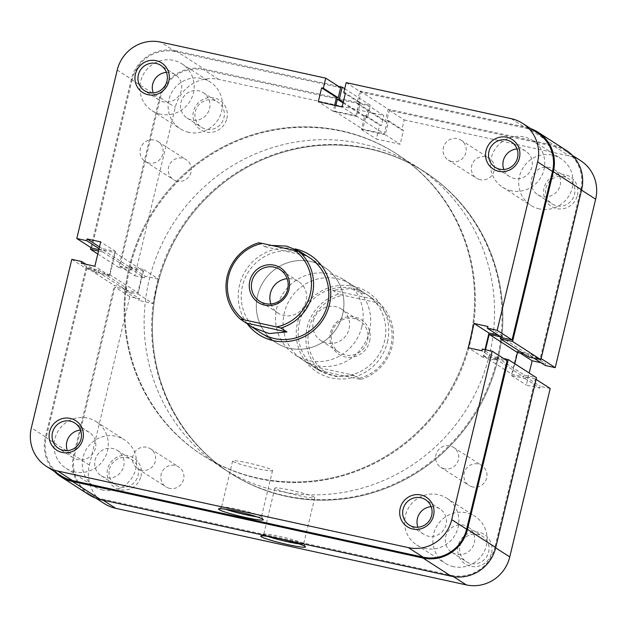<?xml version="1.0" encoding="UTF-8"?>
<svg xmlns="http://www.w3.org/2000/svg" width="627" height="627" viewBox="0 0 627 627"><rect width="100%" height="100%" fill="white"/><g stroke="black" fill="none" stroke-linecap="round" stroke-linejoin="round"><path stroke-width="0.47" stroke-dasharray="3.13 2.35" d="M309.205 328.07A43.012 41.648 122.7 0 1 342.898 295.223L338.643 294.134A44.807 43.388 -57.3 0 0 307.128 327.459A44.807 43.388 -57.3 0 0 320.295 370.541L324.559 371.631A43.012 41.648 122.7 0 1 309.205 328.07M369.624 341.268A20.613 19.954 -57.3 0 0 354.851 317.027A20.613 19.954 -57.3 0 0 330.484 332.718A20.613 19.954 -57.3 0 0 345.258 356.967A20.613 19.954 -57.3 0 0 369.624 341.268M331.808 332.851A18.818 18.222 122.7 0 1 359.851 320.922A18.818 18.222 122.7 0 1 367.547 340.657A18.818 18.222 122.7 0 1 339.505 352.586A18.818 18.222 122.7 0 1 331.808 332.851M270.895 303.977A18.818 18.222 -57.3 0 0 278.075 313.1A18.818 18.222 -57.3 0 0 306.125 301.172A18.818 18.222 -57.3 0 0 298.428 281.437A18.818 18.222 -57.3 0 0 287.142 278.702M313.343 320.977A18.818 18.222 122.7 0 1 341.386 309.056A18.818 18.222 122.7 0 1 349.082 328.791A18.818 18.222 122.7 0 1 321.04 340.712A18.818 18.222 122.7 0 1 313.343 320.977M470.321 342.076A179.236 173.546 122.7 0 1 203.211 455.68A179.236 173.546 122.7 0 1 129.93 267.729A179.236 173.546 122.7 0 1 397.032 154.124A179.236 173.546 122.7 0 1 470.321 342.076A179.236 173.546 122.7 0 1 203.211 455.68A179.236 173.546 122.7 0 1 129.93 267.729A179.236 173.546 122.7 0 1 397.032 154.124A179.236 173.546 122.7 0 1 470.321 342.076M489.538 354.427A179.236 173.546 122.7 0 1 222.436 468.032A179.236 173.546 122.7 0 1 149.148 280.081A179.236 173.546 122.7 0 1 416.25 166.476A179.236 173.546 122.7 0 1 489.538 354.427M342.671 314.198A44.807 43.388 122.7 0 1 275.896 342.593A44.807 43.388 122.7 0 1 257.572 295.607A44.807 43.388 122.7 0 1 324.347 267.204A44.807 43.388 122.7 0 1 342.671 314.198A44.807 43.388 122.7 0 1 275.896 342.593A44.807 43.388 122.7 0 1 257.572 295.607A44.807 43.388 122.7 0 1 324.347 267.204A44.807 43.388 122.7 0 1 342.671 314.198M361.889 326.549A44.807 43.388 122.7 0 1 295.113 354.945A44.807 43.388 122.7 0 1 276.789 307.959A44.807 43.388 122.7 0 1 343.565 279.564A44.807 43.388 122.7 0 1 361.889 326.549M295.113 354.945L319.19 370.424L314.19 366.615L320.295 370.541M319.19 370.424L336.205 376.647L354.608 375.448L360.713 379.374A44.807 43.388 -57.3 0 0 392.228 346.049A44.807 43.388 -57.3 0 0 379.061 302.959L375.549 302.355A43.012 41.648 122.7 0 1 390.903 345.916A43.012 41.648 122.7 0 1 357.21 378.763L360.713 379.374M372.955 299.04L332.537 290.207L350.352 288.632L367.649 295.035L379.061 302.959M332.537 290.207L338.643 294.134M271.538 245.416L264.853 246.709L258.747 242.782M375.549 302.355L342.898 295.223M324.559 371.631L357.21 378.763M314.19 366.615L354.608 375.448M264.853 246.709L305.271 255.542M387.447 341.966A47.315 45.818 -57.3 0 0 353.526 286.304A47.315 45.818 -57.3 0 0 297.582 322.333A47.315 45.818 -57.3 0 0 331.511 377.995A47.315 45.818 -57.3 0 0 387.447 341.966M299.44 322.521A44.807 43.388 122.7 0 1 366.215 294.118A44.807 43.388 122.7 0 1 384.539 341.104A44.807 43.388 122.7 0 1 317.764 369.507A44.807 43.388 122.7 0 1 299.44 322.521M226.833 118.636A17.564 17.007 -57.3 0 0 214.246 97.977A17.564 17.007 -57.3 0 0 193.477 111.355A17.564 17.007 -57.3 0 0 206.071 132.015A17.564 17.007 -57.3 0 0 226.833 118.636M195.334 111.535A15.056 14.578 122.7 0 1 217.773 101.989A15.056 14.578 122.7 0 1 223.925 117.782A15.056 14.578 122.7 0 1 201.486 127.32A15.056 14.578 122.7 0 1 195.334 111.535M577.436 195.216A17.564 17.007 -57.3 0 0 564.849 174.557A17.564 17.007 -57.3 0 0 544.079 187.935A17.564 17.007 -57.3 0 0 556.674 208.595A17.564 17.007 -57.3 0 0 577.436 195.216M545.937 188.116A15.056 14.578 122.7 0 1 568.375 178.57A15.056 14.578 122.7 0 1 574.528 194.362A15.056 14.578 122.7 0 1 552.089 203.9A15.056 14.578 122.7 0 1 545.937 188.116M491.552 552.951A17.564 17.007 -57.3 0 0 478.965 532.284A17.564 17.007 -57.3 0 0 458.196 545.662A17.564 17.007 -57.3 0 0 470.791 566.322A17.564 17.007 -57.3 0 0 491.552 552.951M460.053 545.843A15.056 14.578 122.7 0 1 482.492 536.304A15.056 14.578 122.7 0 1 488.645 552.089A15.056 14.578 122.7 0 1 466.206 561.635A15.056 14.578 122.7 0 1 460.053 545.843M276.099 537.95A23.034 1.952 13.5 0 1 280.496 538.914M298.961 543.883A20.519 1.74 -166.5 0 0 303.656 543.891A20.519 1.74 -166.5 0 0 303.617 543.727A20.519 1.74 -166.5 0 0 303.186 543.35A20.519 1.74 -166.5 0 0 282.573 537.041A20.519 1.74 -166.5 0 0 263.849 534.18A20.519 1.74 -166.5 0 0 263.74 534.306A20.519 1.74 -166.5 0 0 264.21 534.839A20.519 1.74 -166.5 0 0 267.925 536.438M140.95 476.371A17.564 17.007 -57.3 0 0 128.363 455.704A17.564 17.007 -57.3 0 0 107.593 469.082A17.564 17.007 -57.3 0 0 120.188 489.742A17.564 17.007 -57.3 0 0 140.95 476.371M109.451 469.262A15.056 14.578 122.7 0 1 131.889 459.716A15.056 14.578 122.7 0 1 138.042 475.509A15.056 14.578 122.7 0 1 115.603 485.047A15.056 14.578 122.7 0 1 109.451 469.262M209.567 108.549A15.056 14.578 -57.3 0 0 203.414 92.765A15.056 14.578 -57.3 0 0 180.976 102.303A15.056 14.578 -57.3 0 0 187.128 118.095A15.056 14.578 -57.3 0 0 209.567 108.549M560.17 185.13A15.056 14.578 -57.3 0 0 554.017 169.345A15.056 14.578 -57.3 0 0 531.578 178.883A15.056 14.578 -57.3 0 0 537.731 194.676A15.056 14.578 -57.3 0 0 560.17 185.13M474.286 542.864A15.056 14.578 -57.3 0 0 468.134 527.072A15.056 14.578 -57.3 0 0 445.695 536.618A15.056 14.578 -57.3 0 0 451.848 552.403A15.056 14.578 -57.3 0 0 474.286 542.864M123.684 466.276A15.056 14.578 -57.3 0 0 117.531 450.492A15.056 14.578 -57.3 0 0 95.092 460.038A15.056 14.578 -57.3 0 0 101.245 475.822A15.056 14.578 -57.3 0 0 123.684 466.276M314.276 497.164A20.519 1.74 -166.5 0 0 292.817 490.659A20.519 1.74 -166.5 0 0 274.83 488.112A20.519 1.74 -166.5 0 0 275.3 488.645A20.519 1.74 -166.5 0 0 296.759 495.15A20.519 1.74 -166.5 0 0 314.746 497.697A20.519 1.74 -166.5 0 0 314.276 497.164M369.428 331.393A44.807 43.388 -57.3 0 0 351.104 284.407A44.807 43.388 -57.3 0 0 284.329 312.802A44.807 43.388 -57.3 0 0 302.653 359.796A44.807 43.388 -57.3 0 0 369.428 331.393M157.44 285.41A179.236 173.546 -57.3 0 0 230.72 473.361A179.236 173.546 -57.3 0 0 497.83 359.757A179.236 173.546 -57.3 0 0 424.542 171.806A179.236 173.546 -57.3 0 0 157.44 285.41M156.679 284.924A179.236 173.546 -57.3 0 0 229.968 472.876A179.236 173.546 -57.3 0 0 497.07 359.271A179.236 173.546 -57.3 0 0 423.789 171.32A179.236 173.546 -57.3 0 0 156.679 284.924M119.945 266.256L134.829 275.817L175.27 107.374A36.742 35.574 122.7 0 1 218.705 79.394L383.795 115.454L368.911 105.885L203.822 69.824A36.742 35.574 -57.3 0 0 160.379 97.804L119.945 266.256L129.813 268.411L130.228 266.671L143.849 269.649L138.011 293.961L124.397 290.983L124.812 289.243L114.937 287.088L74.495 455.539A36.742 35.574 -57.3 0 0 89.52 494.068A36.742 35.574 -57.3 0 0 100.845 498.755L102.993 500.142M536.101 379.413L535.325 378.912L494.883 547.355L495.659 547.857M453.431 576.613L451.448 575.335L100.845 498.755M451.448 575.335A36.742 35.574 -57.3 0 0 494.883 547.355M535.325 378.912L525.45 376.756L525.034 378.496L511.42 375.518L517.251 351.206L530.873 354.184L530.45 355.917L541.101 358.573M581.542 190.13L580.767 189.628L540.325 358.072M580.767 189.628A36.742 35.574 -57.3 0 0 565.742 151.099A36.742 35.574 -57.3 0 0 554.425 146.412L389.328 110.352L386.914 120.423L388.615 120.792L385.284 134.687L361.45 129.483L364.789 115.587L366.489 115.964L368.911 105.885M134.829 275.817L144.696 277.973L145.119 276.241L158.733 279.211L152.894 303.523L139.28 300.552L139.696 298.813L129.82 296.657L114.937 287.088M389.328 110.352L404.219 119.914L401.797 129.985L403.498 130.361L400.167 144.249L376.341 139.045L379.672 125.157L381.373 125.525L383.795 115.454M404.219 119.914L569.308 155.974A36.742 35.574 122.7 0 1 580.626 160.669M541.03 362.719L545.756 363.746L545.341 365.486M550.208 388.481L540.333 386.326L539.918 388.058L526.304 385.088L529.204 373.018M104.411 503.63A36.742 35.574 122.7 0 1 89.387 465.101L129.82 296.657M364.789 115.587L379.672 125.157M366.489 115.964L381.373 125.525M361.45 129.483L376.341 139.045M385.284 134.687L400.167 144.249M388.615 120.792L403.498 130.361M386.914 120.423L401.797 129.985M511.42 375.518L526.304 385.088M517.251 351.206L520.269 353.15M525.034 378.496L539.918 388.058M525.45 376.756L540.333 386.326M530.873 354.184L545.756 363.746M530.45 355.917L533.898 358.135M130.228 266.671L145.119 276.241M143.849 269.649L158.733 279.211M129.813 268.411L144.696 277.973M124.397 290.983L139.28 300.552M124.812 289.243L139.696 298.813M138.011 293.961L152.894 303.523M256.749 516.758A20.519 1.74 -166.5 0 0 261.451 516.758A20.519 1.74 -166.5 0 0 261.412 516.601A20.519 1.74 -166.5 0 0 260.981 516.225A20.519 1.74 -166.5 0 0 240.368 509.916A20.519 1.74 -166.5 0 0 221.644 507.055A20.519 1.74 -166.5 0 0 221.535 507.18A20.519 1.74 -166.5 0 0 222.005 507.713A20.519 1.74 -166.5 0 0 225.72 509.304M247.218 323.728A47.315 45.818 122.7 0 1 239.553 285.034A47.315 45.818 122.7 0 1 295.121 248.927M309.236 257.493L324.347 267.204L309.236 257.493A44.807 43.388 -57.3 0 0 242.461 285.896A44.807 43.388 -57.3 0 0 260.785 332.882L275.896 342.593L260.785 332.882M517.032 148.96A15.056 14.578 122.7 0 1 525.755 151.178A15.056 14.578 122.7 0 1 531.908 166.962A15.056 14.578 122.7 0 1 509.469 176.508A15.056 14.578 122.7 0 1 503.834 169.494M166.429 72.379A15.056 14.578 122.7 0 1 175.152 74.597A15.056 14.578 122.7 0 1 181.305 90.382A15.056 14.578 122.7 0 1 158.866 99.928A15.056 14.578 122.7 0 1 153.231 92.914M80.546 430.106A15.056 14.578 122.7 0 1 89.269 432.324A15.056 14.578 122.7 0 1 95.422 448.117A15.056 14.578 122.7 0 1 72.983 457.655A15.056 14.578 122.7 0 1 67.348 450.648M431.149 506.687A15.056 14.578 122.7 0 1 439.872 508.905A15.056 14.578 122.7 0 1 446.024 524.697A15.056 14.578 122.7 0 1 423.586 534.235A15.056 14.578 122.7 0 1 417.95 527.229M233.095 461.519A20.519 1.74 -166.5 0 0 254.554 468.024A20.519 1.74 -166.5 0 0 272.533 470.571A20.519 1.74 -166.5 0 0 272.071 470.031A20.519 1.74 -166.5 0 0 250.612 463.525A20.519 1.74 -166.5 0 0 232.625 460.986A20.519 1.74 -166.5 0 0 233.095 461.519M469.56 341.59A179.236 173.546 122.7 0 1 202.458 455.194A179.236 173.546 122.7 0 1 129.17 267.243A179.236 173.546 122.7 0 1 396.28 153.639A179.236 173.546 122.7 0 1 469.56 341.59M71.791 259.359L86.675 268.928L46.233 437.372L31.35 427.802M117.233 70.075L132.117 79.645A36.742 35.574 122.7 0 1 175.552 51.665L340.641 87.725M502.188 337.757L502.603 336.017L497.885 334.983M485.016 349.615L483.151 357.351L496.772 360.329L497.187 358.589L507.055 360.744M61.258 475.901A36.742 35.574 122.7 0 1 46.233 437.372M86.675 268.928L96.55 271.083L96.127 272.816L109.749 275.794L115.58 251.482L101.966 248.504L101.55 250.244L98.839 249.648M132.117 79.645L91.675 248.088M334.63 105.312L333.188 111.316L357.014 116.52L360.353 102.624L358.652 102.256L361.066 92.185L526.155 128.245A36.742 35.574 122.7 0 1 537.48 132.932M346.182 82.615L361.066 92.185M360.353 102.624L345.469 93.062M358.652 102.256L345.32 93.689M357.014 116.52L342.13 106.951M333.188 111.316L318.304 101.746M96.127 272.816L81.244 263.254M109.749 275.794L94.857 266.224M96.55 271.083L85.97 264.28M101.966 248.504L99.497 246.92M101.55 250.244L99.082 248.653M115.58 251.482L100.696 241.912M502.603 336.017L487.72 326.448M496.772 360.329L481.881 350.759M497.187 358.589L482.304 349.027M483.151 357.351L468.267 347.789M177.096 181.14A11.827 11.451 122.7 0 1 169.251 165.293A11.827 11.451 122.7 0 1 186.243 159.728A11.827 11.451 122.7 0 1 177.096 181.14M148.834 162.973A11.827 11.451 122.7 0 1 140.989 147.126A11.827 11.451 122.7 0 1 157.98 141.561A11.827 11.451 122.7 0 1 148.834 162.973M480.149 179.714A11.827 11.451 122.7 0 1 472.311 163.866A11.827 11.451 122.7 0 1 489.295 158.302A11.827 11.451 122.7 0 1 480.149 179.714M451.887 161.547A11.827 11.451 122.7 0 1 444.049 145.699A11.827 11.451 122.7 0 1 461.033 140.135A11.827 11.451 122.7 0 1 451.887 161.547M472.664 486.944A11.827 11.451 122.7 0 1 464.826 471.096A11.827 11.451 122.7 0 1 481.81 465.532A11.827 11.451 122.7 0 1 472.664 486.944M444.402 468.784A11.827 11.451 122.7 0 1 436.564 452.929A11.827 11.451 122.7 0 1 453.548 447.372A11.827 11.451 122.7 0 1 444.402 468.784M169.611 488.37A11.827 11.451 122.7 0 1 161.766 472.523A11.827 11.451 122.7 0 1 178.758 466.958A11.827 11.451 122.7 0 1 169.611 488.37M141.349 470.211A11.827 11.451 122.7 0 1 133.504 454.356A11.827 11.451 122.7 0 1 150.496 448.799A11.827 11.451 122.7 0 1 141.349 470.211M102.93 490.071A27.784 26.898 122.7 0 1 94.371 486.528A27.784 26.898 122.7 0 1 84.512 452.851A27.784 26.898 122.7 0 1 115.854 436.243A27.784 26.898 122.7 0 1 124.412 439.786A27.784 26.898 122.7 0 1 134.264 473.463A27.784 26.898 122.7 0 1 102.93 490.071M74.66 471.912A27.784 26.898 122.7 0 1 66.101 468.361A27.784 26.898 122.7 0 1 56.25 434.683A27.784 26.898 122.7 0 1 87.584 418.076A27.784 26.898 122.7 0 1 96.143 421.618A27.784 26.898 122.7 0 1 106.002 455.296A27.784 26.898 122.7 0 1 74.66 471.912M188.813 132.344A27.784 26.898 122.7 0 1 180.255 128.801A27.784 26.898 122.7 0 1 170.395 95.124A27.784 26.898 122.7 0 1 201.737 78.508A27.784 26.898 122.7 0 1 210.296 82.059A27.784 26.898 122.7 0 1 220.148 115.736A27.784 26.898 122.7 0 1 188.813 132.344M160.543 114.177A27.784 26.898 122.7 0 1 151.985 110.634A27.784 26.898 122.7 0 1 142.133 76.956A27.784 26.898 122.7 0 1 173.467 60.349A27.784 26.898 122.7 0 1 182.026 63.891A27.784 26.898 122.7 0 1 191.886 97.569A27.784 26.898 122.7 0 1 160.543 114.177M539.416 208.924A27.784 26.898 122.7 0 1 530.857 205.382A27.784 26.898 122.7 0 1 520.998 171.704A27.784 26.898 122.7 0 1 552.34 155.088A27.784 26.898 122.7 0 1 560.899 158.639A27.784 26.898 122.7 0 1 570.75 192.317A27.784 26.898 122.7 0 1 539.416 208.924M511.146 190.757A27.784 26.898 122.7 0 1 502.588 187.214A27.784 26.898 122.7 0 1 492.736 153.537A27.784 26.898 122.7 0 1 524.07 136.929A27.784 26.898 122.7 0 1 532.629 140.472A27.784 26.898 122.7 0 1 542.488 174.149A27.784 26.898 122.7 0 1 511.146 190.757M453.533 566.651A27.784 26.898 122.7 0 1 444.974 563.109A27.784 26.898 122.7 0 1 435.114 529.431A27.784 26.898 122.7 0 1 466.457 512.823A27.784 26.898 122.7 0 1 475.015 516.366A27.784 26.898 122.7 0 1 484.867 550.044A27.784 26.898 122.7 0 1 453.533 566.651M425.263 548.492A27.784 26.898 122.7 0 1 416.704 544.941A27.784 26.898 122.7 0 1 406.852 511.264A27.784 26.898 122.7 0 1 438.187 494.656A27.784 26.898 122.7 0 1 446.745 498.199A27.784 26.898 122.7 0 1 456.605 531.876A27.784 26.898 122.7 0 1 425.263 548.492M285.943 496.239A179.236 173.546 122.7 0 1 230.72 473.361A179.236 173.546 122.7 0 1 167.143 256.09A179.236 173.546 122.7 0 1 369.319 148.928A179.236 173.546 122.7 0 1 424.542 171.806A179.236 173.546 122.7 0 1 488.119 389.077A179.236 173.546 122.7 0 1 285.943 496.239M257.681 478.072A179.236 173.546 122.7 0 1 202.458 455.194A179.236 173.546 122.7 0 1 138.88 237.923A179.236 173.546 122.7 0 1 341.057 130.761A179.236 173.546 122.7 0 1 396.28 153.639A179.236 173.546 122.7 0 1 459.857 370.91A179.236 173.546 122.7 0 1 257.681 478.072M485.525 349.725L483.958 356.254L495.534 358.777L495.988 356.865L524.25 375.032L536.508 377.713M495.988 356.865L503.614 358.534M495.534 358.777L523.796 376.945L524.25 375.032M483.958 356.254L512.22 374.413L523.796 376.945M514.783 363.746L512.22 374.413M500.785 336.895L529.047 355.062L523.851 353.926M528.585 356.975L529.047 355.062M335.821 105.571L334.505 111.057L355.948 115.736L358.785 103.933L356.912 103.518L359.914 91.017L388.176 109.184L554.629 145.542A37.636 36.444 122.7 0 1 566.228 150.347M359.914 91.017L526.366 127.375A37.636 36.444 122.7 0 1 530.826 128.66M356.912 103.518L385.174 121.685L388.176 109.184M358.785 103.933L387.047 122.093L385.174 121.685M355.948 115.736L384.218 133.904L387.047 122.093M334.505 111.057L362.767 129.217L384.218 133.904M343.094 102.946L365.604 117.414L362.767 129.217M343.259 102.256L367.477 117.821L365.604 117.414M344.709 88.752L370.479 105.32L367.477 117.821M97.796 253.982L118.754 267.455L159.532 97.624A37.636 36.444 122.7 0 1 204.026 68.962L370.479 105.32M90.899 247.587L131.27 79.457A37.636 36.444 122.7 0 1 175.764 50.795L338.494 86.338M54.612 471.629A37.636 36.444 122.7 0 1 45.387 437.184L86.158 267.353L98.415 270.025L97.953 271.938L109.529 274.461L114.78 252.587L103.204 250.055L102.75 251.968L131.012 270.135L118.754 267.455M102.75 251.968L98.51 251.043M103.204 250.055L131.466 268.223L131.012 270.135M114.78 252.587L143.042 270.746L131.466 268.223M109.529 274.461L137.791 292.629L143.042 270.746M97.953 271.938L126.215 290.105L137.791 292.629M98.415 270.025L126.678 288.193L126.215 290.105M86.158 267.353L114.42 285.512L126.678 288.193M89.042 494.821A37.636 36.444 122.7 0 1 73.649 455.351L114.42 285.512M160.379 97.804L175.27 107.374M218.705 79.394L203.822 69.824M89.387 465.101L74.495 455.539M554.425 146.412L569.308 155.974M175.552 51.665L160.669 42.095M511.271 118.675L526.155 128.245M526.366 127.375L554.629 145.542M175.764 50.795L204.026 68.962M131.27 79.457L159.532 97.624M45.387 437.184L73.649 455.351M298.428 281.437L279.963 269.571M341.386 309.056L359.851 320.922M229.968 472.876L222.436 468.032M343.565 279.564L367.649 295.035M423.789 171.32L416.25 166.476M321.04 340.712L339.505 352.586M278.075 313.1L259.609 301.234M263.849 534.18L260.84 536.007M203.414 92.765L217.773 101.989M554.017 169.345L568.375 178.57M468.134 527.072L482.492 536.304M117.531 450.492L131.889 459.716M274.83 488.112L263.74 534.306M366.215 294.118L351.104 284.407M317.764 369.507L302.653 359.796M572.388 155.371L565.742 151.099M96.174 498.34L89.52 494.068M314.746 497.697L303.656 543.891M101.245 475.822L115.603 485.047M451.848 552.403L466.206 561.635M537.731 194.676L552.089 203.9M187.128 118.095L201.486 127.32M303.617 543.727L305.467 546.72M261.412 516.601L263.262 519.595M525.755 151.178L511.397 141.953M175.152 74.597L160.794 65.365M89.269 432.324L74.911 423.1M439.872 508.905L425.514 499.68M272.533 470.571L261.451 516.758M232.625 460.986L221.535 507.18M423.586 534.235L409.227 525.011M72.983 457.655L58.624 448.43M158.866 99.928L144.508 90.696M509.469 176.508L495.111 167.284M221.644 507.055L218.635 508.881M145.19 161.468L173.452 179.628M448.242 160.042L476.504 178.201M440.757 467.272L469.02 485.439M137.705 468.698L165.967 486.865M66.101 468.361L94.371 486.528M151.985 110.634L180.255 128.801M502.588 187.214L530.857 205.382M416.704 544.941L444.974 563.109M446.745 498.199L475.015 516.366M532.629 140.472L560.899 158.639M182.026 63.891L210.296 82.059M96.143 421.618L124.412 439.786M150.496 448.799L178.758 466.958M453.548 447.372L481.81 465.532M461.033 140.135L489.295 158.302M157.98 141.561L186.243 159.728"/><path stroke-width="0.94" d="M249.836 280.888A20.613 19.954 122.7 0 1 274.203 265.19A20.613 19.954 122.7 0 1 288.984 289.439A20.613 19.954 122.7 0 1 264.618 305.13A20.613 19.954 122.7 0 1 249.836 280.888M287.66 289.306A18.818 18.222 -57.3 0 0 279.963 269.571A18.818 18.222 -57.3 0 0 251.913 281.499A18.818 18.222 -57.3 0 0 259.609 301.234A18.818 18.222 -57.3 0 0 287.66 289.306M310.255 294.087A43.012 41.648 -57.3 0 0 294.909 250.526L299.165 251.615A44.807 43.388 122.7 0 1 312.332 294.698A44.807 43.388 122.7 0 1 280.825 328.023L276.562 326.933A43.012 41.648 -57.3 0 0 310.255 294.087M287.142 278.702A18.818 18.222 -57.3 0 0 270.378 293.365A18.818 18.222 -57.3 0 0 270.895 303.977M240.407 319.19A44.807 43.388 122.7 0 1 227.24 276.107A44.807 43.388 122.7 0 1 258.747 242.782L262.258 243.394A43.012 41.648 -57.3 0 0 228.565 276.241A43.012 41.648 -57.3 0 0 243.911 319.801L240.407 319.19L260.785 332.882A44.807 43.388 -57.3 0 0 327.56 304.479A44.807 43.388 -57.3 0 0 309.236 257.493L300.27 251.733L286.672 246.121L271.538 245.416M251.819 327.122L269.108 333.525L286.931 331.949L280.825 328.023M299.165 251.615L305.271 255.542L300.27 251.733M262.258 243.394L294.909 250.526M276.562 326.933L243.911 319.801M286.931 331.949L246.513 323.117M280.496 538.914A23.034 1.952 13.5 0 1 304.988 546.305A23.034 1.952 13.5 0 1 305.467 546.72A23.034 1.952 13.5 0 1 286.273 544.267A23.034 1.952 13.5 0 1 261.247 536.751A23.034 1.952 13.5 0 1 260.84 536.007A23.034 1.952 13.5 0 1 276.099 537.95M495.659 547.857L509.767 556.925L550.208 388.481L536.101 379.413M572.388 155.371L580.626 160.669A36.742 35.574 122.7 0 1 595.65 199.198L581.542 190.13M533.898 358.135L545.341 365.486L555.208 367.641L595.65 199.198M529.204 373.018L532.143 360.776L541.03 362.719M509.767 556.925A36.742 35.574 122.7 0 1 466.331 584.905L453.431 576.613M102.993 500.142L115.729 508.325L466.331 584.905M115.729 508.325A36.742 35.574 122.7 0 1 104.411 503.63L96.174 498.34M541.101 358.573L555.208 367.641M520.269 353.15L532.143 360.776M267.925 536.438A20.519 1.74 -166.5 0 0 298.961 543.883M400.167 508.364A17.564 17.007 122.7 0 1 420.929 494.985A17.564 17.007 122.7 0 1 433.523 515.645A17.564 17.007 122.7 0 1 412.754 529.023A17.564 17.007 122.7 0 1 400.167 508.364M431.666 515.465A15.056 14.578 -57.3 0 0 425.514 499.68A15.056 14.578 -57.3 0 0 403.075 509.218A15.056 14.578 -57.3 0 0 409.227 525.011A15.056 14.578 -57.3 0 0 431.666 515.465M49.564 431.784A17.564 17.007 122.7 0 1 70.326 418.405A17.564 17.007 122.7 0 1 82.921 439.065A17.564 17.007 122.7 0 1 62.151 452.443A17.564 17.007 122.7 0 1 49.564 431.784M81.063 438.884A15.056 14.578 -57.3 0 0 74.911 423.1A15.056 14.578 -57.3 0 0 52.472 432.638A15.056 14.578 -57.3 0 0 58.624 448.43A15.056 14.578 -57.3 0 0 81.063 438.884M486.05 150.629A17.564 17.007 122.7 0 1 506.812 137.258A17.564 17.007 122.7 0 1 519.407 157.918A17.564 17.007 122.7 0 1 498.637 171.296A17.564 17.007 122.7 0 1 486.05 150.629M517.549 157.738A15.056 14.578 -57.3 0 0 511.397 141.953A15.056 14.578 -57.3 0 0 488.958 151.491A15.056 14.578 -57.3 0 0 495.111 167.284A15.056 14.578 -57.3 0 0 517.549 157.738M135.448 74.049A17.564 17.007 122.7 0 1 156.209 60.678A17.564 17.007 122.7 0 1 168.804 81.338A17.564 17.007 122.7 0 1 148.035 94.716A17.564 17.007 122.7 0 1 135.448 74.049M166.947 81.157A15.056 14.578 -57.3 0 0 160.794 65.365A15.056 14.578 -57.3 0 0 138.355 74.911A15.056 14.578 -57.3 0 0 144.508 90.696A15.056 14.578 -57.3 0 0 166.947 81.157M262.776 519.18A23.034 1.952 13.5 0 1 263.262 519.595A23.034 1.952 13.5 0 1 244.068 517.142A23.034 1.952 13.5 0 1 219.035 509.626A23.034 1.952 13.5 0 1 218.635 508.881A23.034 1.952 13.5 0 1 239.647 512.094A23.034 1.952 13.5 0 1 262.776 519.18M225.72 509.304A20.519 1.74 -166.5 0 0 256.749 516.758M295.121 248.927A47.315 45.818 122.7 0 1 329.418 304.667A47.315 45.818 122.7 0 1 293.538 340.539A47.315 45.818 122.7 0 1 247.218 323.728M503.834 169.494A15.056 14.578 122.7 0 1 503.316 160.724A15.056 14.578 122.7 0 1 517.032 148.96M153.231 92.914A15.056 14.578 122.7 0 1 152.714 84.136A15.056 14.578 122.7 0 1 166.429 72.379M67.348 450.648A15.056 14.578 122.7 0 1 66.83 441.87A15.056 14.578 122.7 0 1 80.546 430.106M417.95 527.229A15.056 14.578 122.7 0 1 417.433 518.451A15.056 14.578 122.7 0 1 431.149 506.687M522.589 123.37L537.48 132.932A36.742 35.574 122.7 0 1 552.505 171.461L512.063 339.912L497.18 330.343L537.613 161.899A36.742 35.574 -57.3 0 0 522.589 123.37A36.742 35.574 -57.3 0 0 511.271 118.675L346.182 82.615L343.768 92.686L345.469 93.062L342.13 106.951L318.304 101.746L321.643 87.858L323.344 88.227L325.758 78.156L160.669 42.095A36.742 35.574 -57.3 0 0 117.233 70.075L76.792 238.519L86.667 240.674L87.082 238.942L100.696 241.912L94.857 266.224L81.244 263.254L81.659 261.514L71.791 259.359L31.35 427.802A36.742 35.574 -57.3 0 0 46.374 466.331A36.742 35.574 -57.3 0 0 57.692 471.026L72.575 480.588L423.178 557.176L408.295 547.606L57.692 471.026M334.63 105.312L336.527 97.42L338.227 97.796L340.641 87.725L325.758 78.156M512.063 339.912L502.188 337.757L487.304 328.187L487.72 326.448L474.106 323.477L468.267 347.789L481.881 350.759L482.304 349.027L492.171 351.183L507.055 360.744L466.621 529.196A36.742 35.574 122.7 0 1 423.178 557.176M497.885 334.983L488.989 333.039L485.016 349.615M72.575 480.588A36.742 35.574 122.7 0 1 61.258 475.901L46.374 466.331M98.839 249.648L91.675 248.088L76.792 238.519M497.18 330.343L487.304 328.187M408.295 547.606A36.742 35.574 -57.3 0 0 451.73 519.626L492.171 351.183M338.227 97.796L323.344 88.227M336.527 97.42L321.643 87.858M345.32 93.689L343.768 92.686M85.97 264.28L81.659 261.514M99.497 246.92L87.082 238.942M99.082 248.653L86.667 240.674M488.989 333.039L474.106 323.477M503.614 358.534L508.246 359.545L536.508 377.713L495.73 547.543A37.636 36.444 122.7 0 1 451.236 576.205L100.633 499.625A37.636 36.444 122.7 0 1 89.042 494.821L60.772 476.653A37.636 36.444 122.7 0 1 54.612 471.629M508.246 359.545L467.468 529.376A37.636 36.444 122.7 0 1 422.974 558.038L72.371 481.458A37.636 36.444 122.7 0 1 60.772 476.653M530.826 128.66A37.636 36.444 122.7 0 1 537.958 132.179A37.636 36.444 122.7 0 1 553.351 171.649L512.58 341.488L500.322 338.807L500.785 336.895L489.209 334.371L517.471 352.539L514.783 363.746M489.209 334.371L485.525 349.725M523.851 353.926L517.471 352.539M500.322 338.807L528.585 356.975L540.842 359.647L512.58 341.488M537.958 132.179L566.228 150.347A37.636 36.444 122.7 0 1 581.613 189.816L540.842 359.647M338.494 86.338L342.217 87.153L339.215 99.654L337.342 99.246L343.094 102.946M337.342 99.246L335.821 105.571M339.215 99.654L343.259 102.256M342.217 87.153L344.709 88.752M98.51 251.043L90.492 249.287L97.796 253.982M90.492 249.287L90.899 247.587M552.505 171.461L537.613 161.899M451.73 519.626L466.621 529.196M467.468 529.376L495.73 547.543M422.974 558.038L451.236 576.205M553.351 171.649L581.613 189.816M72.371 481.458L100.633 499.625"/></g></svg>
